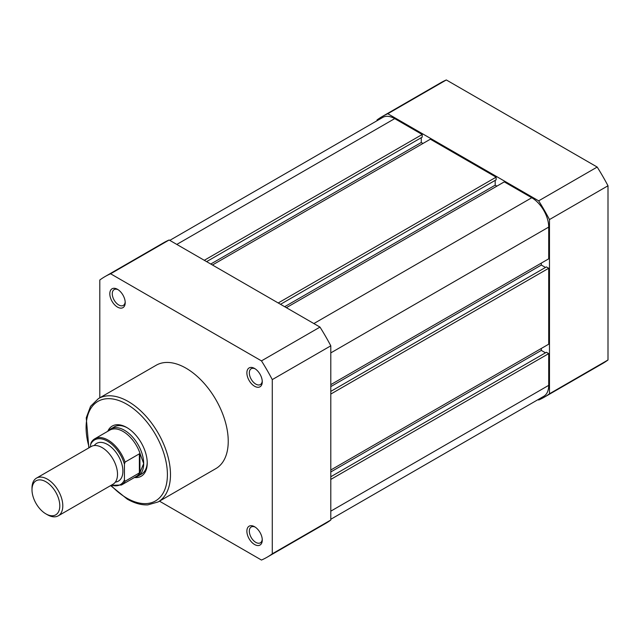 <?xml version="1.0" encoding="UTF-8"?>
<svg xmlns="http://www.w3.org/2000/svg" width="640" height="640" viewBox="0 0 640 640"><rect width="100%" height="100%" fill="white"/><g stroke="black" fill="none" stroke-linecap="round" stroke-linejoin="round"><path stroke-width="0.96" d="M254.568 544.504A10.888 6.288 60 0 1 246.872 531.168A10.888 6.288 60 0 1 254.568 526.72L254.568 526.72A10.888 6.288 60 0 1 262.272 540.056A10.888 6.288 60 0 1 254.568 544.504M255.216 527.12A9.144 5.28 -120 0 0 251.232 526.976A9.144 5.28 -120 0 0 249.824 534.304A9.144 5.28 -120 0 0 255.8 542.368A9.144 5.28 -120 0 0 260.376 542.824A9.144 5.28 -120 0 0 262.24 539.296M254.568 386.24A10.888 6.288 60 0 1 246.872 372.904A10.888 6.288 60 0 1 254.568 368.456L254.568 368.456A10.888 6.288 60 0 1 262.272 381.792A10.888 6.288 60 0 1 254.568 386.24M255.216 368.856A9.144 5.28 -120 0 0 251.232 368.712A9.144 5.28 -120 0 0 249.824 376.04A9.144 5.28 -120 0 0 255.8 384.104A9.144 5.28 -120 0 0 260.376 384.56A9.144 5.28 -120 0 0 262.24 381.032M117.512 307.104A10.888 6.288 60 0 1 109.808 293.768A10.888 6.288 60 0 1 117.512 289.328L117.512 289.328A10.888 6.288 60 0 1 125.208 302.664A10.888 6.288 60 0 1 117.512 307.104M118.152 289.728A9.144 5.28 -120 0 0 114.168 289.584A9.144 5.28 -120 0 0 112.768 296.912A9.144 5.28 -120 0 0 118.744 304.976A9.144 5.28 -120 0 0 123.312 305.424A9.144 5.28 -120 0 0 125.184 301.904M107.768 431.296A28.968 16.72 60 0 1 126.752 427.496L126.752 427.496A28.968 16.72 60 0 1 147.232 462.968A28.968 16.72 60 0 1 134.448 477.504M127.376 427.864A27.224 15.72 -120 0 0 114.368 426.856L110.832 428.904A27.224 15.72 -120 0 0 108.392 430.936M158.128 501.936L215.88 468.592A59.672 34.456 -120 0 0 225.024 420.776A59.672 34.456 -120 0 0 186.04 368.192A59.672 34.456 -120 0 0 156.2 365.232L98.456 398.576A59.672 34.456 60 0 1 128.288 401.528A59.672 34.456 60 0 1 167.272 454.12A59.672 34.456 60 0 1 158.128 501.936L147.768 504.888C141.216 505.144 134.36 503.216 127.2 499.088L110.64 485.592M159.472 501.16L261.472 560.048A162.032 93.552 -120 0 0 267.056 557.24A162.032 93.552 -120 0 0 272.28 553.808L272.28 379.6A162.032 93.552 -120 0 0 261.472 360.88L110.608 273.776A162.032 93.552 -120 0 0 105.024 276.584A162.032 93.552 -120 0 0 99.8 280.016L99.8 397.8M267.056 557.24L325.576 523.456A162.032 93.552 -120 0 0 330.8 520.024L330.8 345.816A162.032 93.552 -120 0 0 319.992 327.096L169.128 239.992A162.032 93.552 -120 0 0 163.544 242.8L105.024 276.584M169.128 239.992L110.608 273.776M261.472 360.88L319.992 327.096M330.8 345.816L272.28 379.6M272.28 553.808L330.8 520.024M135.072 477.144A27.224 15.72 -120 0 0 138.048 476.056L141.592 474.008A27.224 15.72 -120 0 0 147.224 462.24M330.8 479.416L548.712 353.608L548.712 385.352A23.96 13.832 60 0 1 543.752 396.32L330.8 519.264M169.784 240.376L382.728 117.432A23.96 13.832 60 0 1 394.712 118.616L176.8 244.424M394.712 118.616L422.2 134.488L204.288 260.296M422.2 134.488L422.2 137.152L206.6 261.632M421.272 137.688L421.272 142.488L210.76 264.032M421.272 142.488L422.968 143.464M278.208 302.976L496.12 177.16L430.36 139.2L212.448 265.008M496.12 177.16L496.12 179.832L280.52 304.304M495.192 180.36L495.192 185.168L284.68 306.704M496.888 186.144L495.192 185.168M330.8 384.64L548.712 258.832L548.712 227.088A23.96 13.832 60 0 0 531.768 197.744L504.28 181.872L286.368 307.688M541.32 263.096L541.32 265.056L330.8 386.592M545.472 267.456L541.32 265.056M330.8 394.064L548.712 268.256L546.4 266.92L330.8 391.392M548.712 268.256L548.712 344.184L330.8 469.992M545.472 352.808L541.32 350.408L330.8 471.952M541.32 350.408L541.32 348.456M548.712 353.608L546.4 352.272L330.8 476.752M58.288 515.816L113 484.232A21.776 12.576 -120 0 0 117.512 474.264A21.776 12.576 -120 0 0 108 452.344A21.776 12.576 -120 0 0 91.224 446.512L36.512 478.096A21.776 12.576 60 0 1 53.296 483.928A21.776 12.576 60 0 1 62.8 505.848A21.776 12.576 60 0 1 58.288 515.816A21.776 12.576 60 0 1 47.4 514.736L45.896 513.872A19.656 11.352 -120 0 0 59.8 505.848A19.656 11.352 -120 0 0 45.904 481.768A19.656 11.352 -120 0 0 32 489.8A19.656 11.352 -120 0 0 45.896 513.872M32 489.8L32 488.064A21.776 12.576 60 0 1 36.512 478.096M115.352 482.088A21.776 12.576 -120 0 0 122.904 471.152A21.776 12.576 -120 0 0 111.576 447.456A21.776 12.576 -120 0 0 94.256 445.536M138.048 476.056A27.224 15.72 -120 0 0 143.688 463.592L139.92 472.592L125.056 481.272A26.68 15.4 60 0 1 121.456 485.008L136.44 476.36A26.68 15.4 -120 0 0 140.4 471.92M90.56 444.64L91.176 442.536A26.68 15.4 60 0 1 94.776 438.8A26.68 15.4 60 0 1 125.056 462.096L124.44 464.2A25.808 14.904 -120 0 0 107.504 441.184A25.808 14.904 -120 0 0 90.56 444.64L90.56 446.888M124.44 464.2L124.44 479.872L125.056 481.272M125.056 462.096L139.376 453.824L140.4 454.56A26.68 15.4 -120 0 0 109.76 430.144L94.776 438.8L91.176 442.536M140.4 454.56L143.688 463.592A27.224 15.72 -120 0 0 131.808 436.192A27.224 15.72 -120 0 0 110.832 428.904M139.92 453.792L139.92 472.592M139.376 453.824L139.376 473M377 120.736L377 119.976A162.032 93.552 60 0 1 382.224 116.544A162.032 93.552 60 0 1 387.808 113.736L538.672 200.84A162.032 93.552 60 0 1 549.48 219.56L549.48 393.768A162.032 93.552 60 0 1 544.256 397.2A162.032 93.552 60 0 1 538.672 400.008L538.016 399.624M382.224 116.544L440.744 82.76A162.032 93.552 60 0 1 446.328 79.952L597.192 167.056A162.032 93.552 60 0 1 608 185.776L608 359.984A162.032 93.552 60 0 1 602.776 363.416L544.256 397.2M549.48 393.768L608 359.984M608 185.776L549.48 219.56M538.672 200.84L597.192 167.056M446.328 79.952L387.808 113.736M111.032 485.368A57.496 33.192 -120 0 0 126.752 498.088A57.496 33.192 -120 0 0 167.408 474.616A57.496 33.192 -120 0 0 126.752 404.2A57.496 33.192 -120 0 0 89.256 447.64M548.712 385.352L330.8 511.16M531.768 197.744L313.864 323.552M548.712 227.088L330.8 352.896M111.464 485.12A25.808 14.904 -120 0 0 124.44 479.872M88.856 447.872L86.248 417.824L90.576 406.296L98.456 398.576M111.08 485.336L121.456 485.008"/></g></svg>
